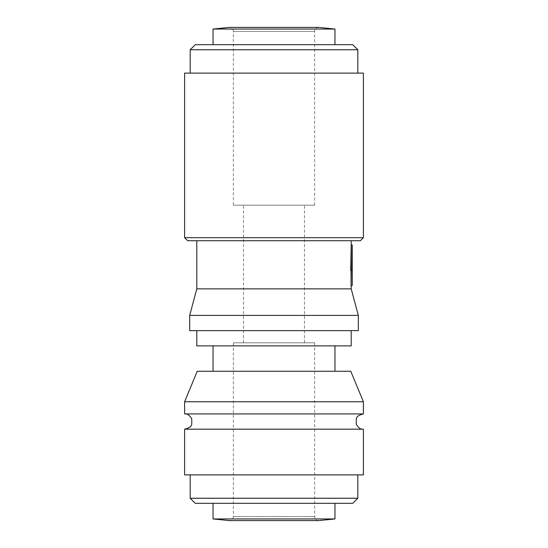 <?xml version="1.0" encoding="UTF-8"?>
<svg xmlns="http://www.w3.org/2000/svg" width="548" height="548" viewBox="0 0 548 548"><rect width="100%" height="100%" fill="white"/><g stroke="black" fill="none" stroke-linecap="round" stroke-linejoin="round"><path stroke-width="0.41" stroke-dasharray="2.74 2.06" d="M314.634 342.822L314.634 516.538C314.853 518.983 316.21 520.34 318.696 520.6L229.304 520.6C231.79 520.34 233.147 518.983 233.366 516.538L314.634 516.538L233.366 516.538L233.366 342.822L314.634 342.822L233.366 342.822M314.634 205.178L314.634 31.462C314.853 29.017 316.21 27.66 318.696 27.4L229.304 27.4C231.79 27.66 233.147 29.017 233.366 31.462L314.634 31.462L233.366 31.462L233.366 205.178L314.634 205.178L233.366 205.178M274 342.822L243.524 342.822L274 342.822M274 205.178L243.524 205.178L274 205.178M351.206 244.929L350.651 270.322L352.056 270.322L352.22 285.563M352.22 244.929L351.672 270.322M351.035 270.322L352.056 270.322L351.035 270.322L351.035 285.563L352.056 285.563M334.951 29.051L213.049 29.051M195.273 44.669L352.727 44.669M334.951 518.949L213.049 518.949M195.273 503.331L352.727 503.331M190.19 49.752L357.81 49.752M184.608 73.117L363.393 73.117M184.608 237.681L363.393 237.681M187.649 240.73L360.351 240.73M274 240.73L351.206 240.73L274 240.73M196.794 288.858L351.206 288.858M189.683 315.395L358.317 315.395M189.683 330.636L358.317 330.636M274 330.636L351.206 330.636L274 330.636M196.794 345.87L351.206 345.87M274 345.87L334.951 345.87L274 345.87M197.225 371.27L350.775 371.27M184.608 401.746L363.393 401.746M184.608 413.932L363.393 413.932M184.608 429.173L363.393 429.173M184.608 474.883L363.393 474.883M274 474.883L357.81 474.883L274 474.883M190.19 498.248L357.81 498.248M304.476 342.822L304.476 205.178M243.524 342.822L243.524 205.178"/><path stroke-width="0.82" d="M334.951 518.949L213.049 518.949L229.304 520.6L318.696 520.6L334.951 518.949L334.951 503.331M334.951 29.051L213.049 29.051L229.304 27.4L318.696 27.4L334.951 29.051L334.951 44.669M351.672 270.322L350.651 270.322L351.206 244.929L352.22 244.929L352.22 285.563L352.056 270.322L351.672 270.322L352.22 244.929M352.056 285.563L351.035 285.563L351.035 270.322M190.19 49.752L357.81 49.752L352.727 44.669L195.273 44.669L190.19 49.752L190.19 73.117M363.393 73.117L184.608 73.117L184.608 237.681L363.393 237.681L363.393 73.117M363.393 237.681L360.351 240.73L187.649 240.73L184.608 237.681M351.206 285.563L351.206 288.858L196.794 288.858L189.683 315.395L189.683 330.636L358.317 330.636L358.317 315.395L189.683 315.395M351.206 330.636L351.206 345.87L196.794 345.87L196.794 330.636M184.608 401.746L363.393 401.746L350.775 371.27L197.225 371.27L184.608 401.746L184.608 413.932C187.142 413.466 189.526 415.131 191.759 418.932L191.752 424.2C191.403 426.529 189.026 428.187 184.608 429.173L184.608 474.883L363.393 474.883L363.393 429.173L184.608 429.173M363.393 401.746L363.393 413.932L184.608 413.932M357.81 474.883L357.81 498.248L190.19 498.248L190.19 474.883M357.81 498.248L352.727 503.331L195.273 503.331L190.19 498.248M213.049 29.051L213.049 44.669M213.049 518.949L213.049 503.331M357.81 49.752L357.81 73.117M196.794 240.73L196.794 288.858M351.206 240.73L351.206 244.929M351.206 288.858L358.317 315.395M213.049 345.87L213.049 371.27M334.951 345.87L334.951 371.27M363.393 429.173C360.851 429.598 358.481 427.974 356.289 424.296L356.289 418.802C356.604 416.569 358.974 414.946 363.393 413.932"/></g></svg>
